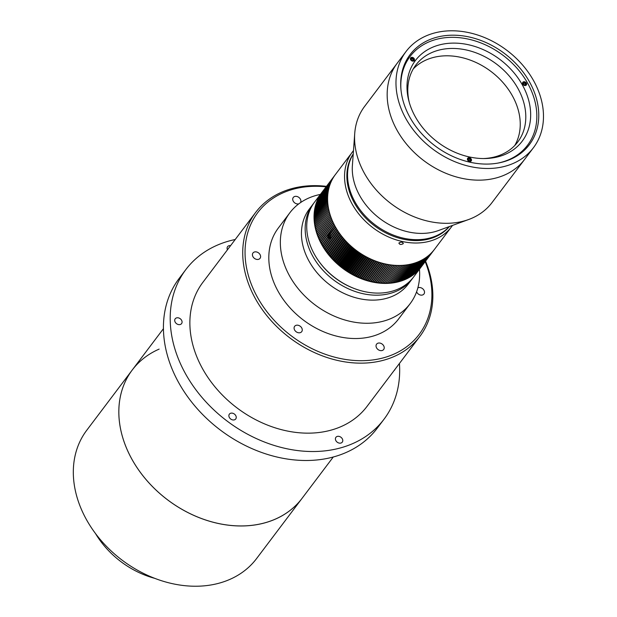<?xml version="1.0" encoding="UTF-8"?>
<svg xmlns="http://www.w3.org/2000/svg" width="617" height="617" viewBox="0 0 617 617"><rect width="100%" height="100%" fill="white"/><g stroke="black" fill="none" stroke-linecap="round" stroke-linejoin="round"><path stroke-width="0.93" d="M412.835 277.989A62.078 48.01 -142.9 0 1 412.071 279.031A62.078 48.01 -142.9 0 1 313.12 256.849A62.078 48.01 -142.9 0 1 312.981 204.219A62.078 48.01 -142.9 0 1 313.775 203.201M252.985 256.741A4.435 3.432 37.1 0 0 260.05 258.322A4.435 3.432 37.1 0 0 260.042 254.566A4.435 3.432 37.1 0 0 252.978 252.978A4.435 3.432 37.1 0 0 252.985 256.741M294.648 330.08A4.435 3.432 37.1 0 0 301.713 331.661A4.435 3.432 37.1 0 0 301.705 327.905A4.435 3.432 37.1 0 0 294.633 326.324A4.435 3.432 37.1 0 0 294.648 330.08M376.601 347.919A4.435 3.432 37.1 0 0 383.666 349.5A4.435 3.432 37.1 0 0 383.658 345.744A4.435 3.432 37.1 0 0 376.594 344.155A4.435 3.432 37.1 0 0 376.601 347.919M416.598 291.795A4.435 3.432 37.1 0 0 416.899 292.412A4.435 3.432 37.1 0 0 423.964 293.993A4.435 3.432 37.1 0 0 423.956 290.237A4.435 3.432 37.1 0 0 417.856 287.854M300.464 202.654A4.435 3.432 37.1 0 0 300.332 199.06A4.435 3.432 37.1 0 0 293.268 197.479A4.435 3.432 37.1 0 0 293.276 201.235A4.435 3.432 37.1 0 0 298.821 203.841M326.108 186.835A101.103 78.182 37.1 0 0 258.006 298.281A101.103 78.182 37.1 0 0 379.717 358.739A101.103 78.182 37.1 0 0 425.198 261.647M425.56 261.168A102.877 79.554 -142.9 0 1 419.892 336.373A102.877 79.554 -142.9 0 1 255.916 299.615A102.877 79.554 -142.9 0 1 255.685 212.395A102.877 79.554 -142.9 0 1 326.47 186.349M312.981 204.219L309.256 209.155A62.078 48.01 37.1 0 0 309.395 261.785A62.078 48.01 37.1 0 0 408.346 283.974L412.071 279.031M320.377 194.424A75.382 58.291 37.1 0 0 289.836 212.796A75.382 58.291 37.1 0 0 290.005 276.709A75.382 58.291 37.1 0 0 410.158 303.649A75.382 58.291 37.1 0 0 419.467 269.236M289.836 212.796L278.306 228.066A75.382 58.291 37.1 0 0 278.475 291.972A75.382 58.291 37.1 0 0 398.628 318.912L410.158 303.649M255.685 212.395L202.831 282.401A102.877 79.554 37.1 0 0 203.062 369.622A102.877 79.554 37.1 0 0 367.038 406.379L419.892 336.373M319.668 262.379A60.304 46.637 37.1 0 0 354.297 288.532M351.297 153.486L351.636 153.047M403.156 243.746C402.886 242.034 401.52 241.741 399.06 242.851C399.33 244.633 400.695 244.926 403.156 243.746L403.325 243.275M353.24 153.949A60.304 46.637 37.1 0 0 364.177 216.436A60.304 46.637 37.1 0 0 430.921 238.44A60.304 46.637 37.1 0 0 449.4 226.547M452.5 225.421A62.078 48.01 -142.9 0 1 451.451 226.871A62.078 48.01 -142.9 0 1 431.075 240.8A62.078 48.01 -142.9 0 1 361.439 217.122A62.078 48.01 -142.9 0 1 352.361 152.06A62.078 48.01 -142.9 0 1 353.479 150.656M451.451 226.871L434.507 249.322A62.078 48.01 -142.9 0 1 414.123 263.251A62.078 48.01 -142.9 0 1 344.487 239.573A62.078 48.01 -142.9 0 1 335.417 174.511L350.232 154.875M399.06 242.851L398.891 243.322M322.128 192.103A62.078 48.01 37.1 0 0 321.858 192.458L314.539 202.152A62.078 48.01 37.1 0 0 323.617 267.215A62.078 48.01 37.1 0 0 393.253 290.892A62.078 48.01 37.1 0 0 413.629 276.964L420.948 267.269A62.078 48.01 37.1 0 0 421.079 267.099M321.858 192.458A62.078 48.01 37.1 0 0 330.936 257.528A62.078 48.01 37.1 0 0 400.572 281.205A62.078 48.01 37.1 0 0 420.948 267.269M229.377 417.524A3.987 3.085 -142.9 0 1 229.37 414.146A3.987 3.085 -142.9 0 1 235.733 415.565A3.987 3.085 -142.9 0 1 235.74 418.951A3.987 3.085 -142.9 0 1 229.377 417.524M175.213 322.182A3.987 3.085 -142.9 0 1 175.205 318.804A3.987 3.085 -142.9 0 1 181.568 320.231A3.987 3.085 -142.9 0 1 181.575 323.609A3.987 3.085 -142.9 0 1 175.213 322.182M227.465 249.777A3.987 3.085 -142.9 0 1 227.588 246.646A3.987 3.085 -142.9 0 1 230.565 245.674M335.918 440.715A3.987 3.085 -142.9 0 1 335.91 437.33A3.987 3.085 -142.9 0 1 342.273 438.756A3.987 3.085 -142.9 0 1 342.281 442.134A3.987 3.085 -142.9 0 1 335.918 440.715M159.132 349.114A106.425 82.3 37.1 0 0 132.239 370.015A106.425 82.3 37.1 0 0 132.47 460.243A106.425 82.3 37.1 0 0 302.106 498.274L333.296 456.966M235.224 239.504A124.164 96.013 37.1 0 0 185.848 269.575L179.069 278.552A124.164 96.013 37.1 0 0 179.346 383.813A124.164 96.013 37.1 0 0 377.249 428.183L384.029 419.205A124.164 96.013 37.1 0 0 399.43 363.482M185.848 269.575A124.164 96.013 37.1 0 0 186.118 374.843A124.164 96.013 37.1 0 0 384.029 419.205M395.011 369.328A3.987 3.085 -142.9 0 1 394.664 369.984A3.987 3.085 -142.9 0 1 394.132 370.501M328.699 238.902L322.884 246.607A62.078 48.01 -142.9 0 1 322.861 246.561L328.66 238.879L330.481 237.969L330.697 235.586L329.856 234.105L328.892 233.311L328.175 233.912L321.179 243.607A62.078 48.01 -142.9 0 1 321.156 243.561L326.971 235.864M335.37 226.809L329.655 233.928M330.481 237.969L330.712 237.491M329.771 234.028A2.213 1.226 -107.1 0 0 328.861 233.766A2.213 1.226 -107.1 0 0 328.475 234.051A2.213 1.226 -107.1 0 0 328.491 236.643A2.213 1.226 -107.1 0 0 330.172 238A2.213 1.226 -107.1 0 0 330.558 237.715A2.213 1.226 -107.1 0 0 330.743 237.368M434.368 249.499L420.817 267.446A62.078 48.01 -142.9 0 1 420.794 267.477L434.345 249.53A62.078 48.01 -142.9 0 0 434.368 249.499M433.496 250.595L419.946 268.542A62.078 48.01 -142.9 0 1 419.922 268.58L433.473 250.625A62.078 48.01 -142.9 0 0 433.496 250.595M432.586 251.659L419.028 269.614L432.556 251.69A62.078 48.01 -142.9 0 0 432.586 251.659M431.63 252.692L418.079 270.639A62.078 48.01 -142.9 0 1 418.048 270.67L431.599 252.723A62.078 48.01 -142.9 0 0 431.63 252.692M430.635 253.687L417.084 271.642A62.078 48.01 -142.9 0 1 417.053 271.665L430.604 253.718A62.078 48.01 -142.9 0 0 430.635 253.687M429.602 254.651L416.051 272.598A62.078 48.01 -142.9 0 1 416.02 272.629L429.571 254.674A62.078 48.01 -142.9 0 1 429.571 254.674M428.53 255.577L414.979 273.524A62.078 48.01 -142.9 0 1 414.94 273.547L428.499 255.6A62.078 48.01 -142.9 0 0 428.53 255.577M427.419 256.464L413.868 274.411A62.078 48.01 -142.9 0 1 413.83 274.434L427.388 256.487A62.078 48.01 -142.9 0 0 427.419 256.464M426.27 257.312L412.719 275.259A62.078 48.01 -142.9 0 1 412.688 275.282L426.239 257.335A62.078 48.01 -142.9 0 0 426.27 257.312M425.09 258.122L411.539 276.069A62.078 48.01 -142.9 0 1 411.508 276.092L425.059 258.145A62.078 48.01 -142.9 0 1 425.059 258.145M423.879 258.893L410.328 276.84A62.078 48.01 -142.9 0 1 410.29 276.863L423.84 258.916A62.078 48.01 -142.9 0 0 423.879 258.893M422.63 259.626L409.079 277.573A62.078 48.01 -142.9 0 1 409.04 277.596L422.591 259.641A62.078 48.01 -142.9 0 0 422.63 259.626M421.349 260.312L407.798 278.259A62.078 48.01 -142.9 0 1 407.76 278.282L421.311 260.335A62.078 48.01 -142.9 0 0 421.349 260.312M420.038 260.96L406.487 278.915A62.078 48.01 -142.9 0 1 406.449 278.93L420 260.983A62.078 48.01 -142.9 0 0 420.038 260.96M418.696 261.569L405.145 279.516A62.078 48.01 -142.9 0 1 405.107 279.54L418.658 261.585A62.078 48.01 -142.9 0 0 418.696 261.569M417.323 262.132L403.773 280.079A62.078 48.01 -142.9 0 1 403.734 280.103L417.285 262.148A62.078 48.01 -142.9 0 0 417.323 262.132M415.927 262.657L402.377 280.604A62.078 48.01 -142.9 0 1 402.33 280.619L415.889 262.672A62.078 48.01 -142.9 0 0 415.927 262.657M414.501 263.135L400.95 281.082A62.078 48.01 -142.9 0 1 400.911 281.097L414.462 263.143A62.078 48.01 -142.9 0 0 414.501 263.135M413.051 263.567L399.5 281.514A62.078 48.01 -142.9 0 1 399.461 281.529L413.012 263.582A62.078 48.01 -142.9 0 0 413.051 263.567M411.578 263.96L398.027 281.907A62.078 48.01 -142.9 0 1 397.98 281.915L411.539 263.968A62.078 48.01 -142.9 0 0 411.578 263.96M410.081 264.307L396.53 282.254A62.078 48.01 -142.9 0 1 396.484 282.262L410.043 264.315A62.078 48.01 -142.9 0 0 410.081 264.307M408.562 264.608L395.011 282.555A62.078 48.01 -142.9 0 1 394.965 282.563L408.523 264.616A62.078 48.01 -142.9 0 0 408.562 264.608M407.027 264.863L393.476 282.81A62.078 48.01 -142.9 0 1 393.43 282.817L406.981 264.87A62.078 48.01 -142.9 0 0 407.027 264.863M405.469 265.071L391.918 283.026A62.078 48.01 -142.9 0 1 391.872 283.026L405.423 265.079A62.078 48.01 -142.9 0 0 405.469 265.071M403.896 265.241L390.345 283.188A62.078 48.01 -142.9 0 1 390.299 283.195L403.85 265.241A62.078 48.01 -142.9 0 0 403.896 265.241M402.307 265.356L388.756 283.311A62.078 48.01 -142.9 0 1 388.71 283.311L402.261 265.364A62.078 48.01 -142.9 0 0 402.307 265.356M400.703 265.433L387.144 283.38A62.078 48.01 -142.9 0 1 387.098 283.388L400.657 265.433A62.078 48.01 -142.9 0 0 400.703 265.433M399.083 265.464L385.532 283.411A62.078 48.01 -142.9 0 1 385.478 283.411L399.037 265.464A62.078 48.01 -142.9 0 0 399.083 265.464M397.448 265.441L383.897 283.396A62.078 48.01 -142.9 0 1 383.851 283.396L397.402 265.441A62.078 48.01 -142.9 0 0 397.448 265.441M395.813 265.379L382.255 283.334A62.078 48.01 -142.9 0 1 382.208 283.326L395.759 265.379A62.078 48.01 -142.9 0 0 395.813 265.379M394.155 265.271L380.604 283.226A62.078 48.01 -142.9 0 1 380.558 283.218L394.109 265.271A62.078 48.01 -142.9 0 0 394.155 265.271M392.497 265.117L378.946 283.072A62.078 48.01 -142.9 0 1 378.9 283.064L392.451 265.117A62.078 48.01 -142.9 0 0 392.497 265.117M390.839 264.917L377.28 282.871A62.078 48.01 -142.9 0 1 377.234 282.864L390.785 264.917A62.078 48.01 -142.9 0 0 390.839 264.917M389.165 264.678L375.614 282.625A62.078 48.01 -142.9 0 1 375.56 282.617L389.119 264.67A62.078 48.01 -142.9 0 0 389.165 264.678M387.491 264.385L373.941 282.339A62.078 48.01 -142.9 0 1 373.887 282.324L387.445 264.377A62.078 48.01 -142.9 0 0 387.491 264.385M385.818 264.053L372.259 282A62.078 48.01 -142.9 0 1 372.213 281.992L385.764 264.037A62.078 48.01 -142.9 0 0 385.818 264.053M384.136 263.675L370.586 281.622A62.078 48.01 -142.9 0 1 370.539 281.614L384.09 263.66A62.078 48.01 -142.9 0 0 384.136 263.675M382.463 263.251L368.912 281.198A62.078 48.01 -142.9 0 1 368.858 281.19L382.417 263.235A62.078 48.01 -142.9 0 0 382.463 263.251M380.789 262.78L367.238 280.735A62.078 48.01 -142.9 0 1 367.184 280.72L380.743 262.765A62.078 48.01 -142.9 0 0 380.789 262.78M379.116 262.271L365.565 280.218A62.078 48.01 -142.9 0 1 365.519 280.203L379.069 262.256A62.078 48.01 -142.9 0 0 379.116 262.271M377.457 261.716L363.899 279.671A62.078 48.01 -142.9 0 1 363.853 279.655L377.403 261.701A62.078 48.01 -142.9 0 0 377.457 261.716M375.792 261.122L362.241 279.069A62.078 48.01 -142.9 0 1 362.194 279.054L375.745 261.107A62.078 48.01 -142.9 0 0 375.792 261.122M374.141 260.482L360.59 278.437A62.078 48.01 -142.9 0 1 360.544 278.414L374.095 260.467A62.078 48.01 -142.9 0 0 374.141 260.482M372.506 259.803L358.947 277.758A62.078 48.01 -142.9 0 1 358.901 277.735L372.452 259.78A62.078 48.01 -142.9 0 0 372.506 259.803M370.871 259.086L357.32 277.033A62.078 48.01 -142.9 0 1 357.274 277.01L370.825 259.063A62.078 48.01 -142.9 0 0 370.871 259.086M369.251 258.322L355.7 276.277A62.078 48.01 -142.9 0 1 355.654 276.254L369.205 258.299A62.078 48.01 -142.9 0 0 369.251 258.322M367.647 257.52L354.096 275.475A62.078 48.01 -142.9 0 1 354.05 275.452L367.601 257.497A62.078 48.01 -142.9 0 0 367.647 257.52M366.058 256.68L352.5 274.634A62.078 48.01 -142.9 0 1 352.454 274.611L366.012 256.657A62.078 48.01 -142.9 0 0 366.058 256.68M364.477 255.808L350.926 273.755A62.078 48.01 -142.9 0 1 350.88 273.732L364.439 255.777A62.078 48.01 -142.9 0 0 364.477 255.808M362.927 254.89L349.369 272.845A62.078 48.01 -142.9 0 1 349.322 272.814L362.881 254.867A62.078 48.01 -142.9 0 0 362.927 254.89M361.385 253.942L347.834 271.889A62.078 48.01 -142.9 0 1 347.787 271.858L361.338 253.911A62.078 48.01 -142.9 0 0 361.385 253.942M359.865 252.955L346.314 270.902A62.078 48.01 -142.9 0 1 346.268 270.871L359.827 252.924A62.078 48.01 -142.9 0 0 359.865 252.955M358.369 251.929L344.818 269.876A62.078 48.01 -142.9 0 1 344.772 269.853L358.33 251.898A62.078 48.01 -142.9 0 0 358.369 251.929M356.896 250.872L343.345 268.819A62.078 48.01 -142.9 0 1 343.299 268.788L356.85 250.841A62.078 48.01 -142.9 0 0 356.896 250.872M355.446 249.785L341.895 267.732A62.078 48.01 -142.9 0 1 341.849 267.701L355.407 249.746A62.078 48.01 -142.9 0 0 355.446 249.785M354.019 248.659L340.468 266.613A62.078 48.01 -142.9 0 1 340.43 266.575L353.981 248.628A62.078 48.01 -142.9 0 0 354.019 248.659M352.623 247.51L339.072 265.457A62.078 48.01 -142.9 0 1 339.026 265.426L352.585 247.471A62.078 48.01 -142.9 0 0 352.623 247.51M351.25 246.322L337.7 264.269A62.078 48.01 -142.9 0 1 337.661 264.238L351.212 246.283A62.078 48.01 -142.9 0 0 351.25 246.322M349.908 245.111L336.358 263.058A62.078 48.01 -142.9 0 1 336.319 263.019L349.87 245.072A62.078 48.01 -142.9 0 0 349.908 245.111M348.597 243.869L335.046 261.816A62.078 48.01 -142.9 0 1 335.008 261.778L348.559 243.831A62.078 48.01 -142.9 0 0 348.597 243.869M347.317 242.597L333.766 260.551A62.078 48.01 -142.9 0 1 333.728 260.513L347.278 242.558A62.078 48.01 -142.9 0 0 347.317 242.597M346.068 241.301L332.517 259.256A62.078 48.01 -142.9 0 1 332.478 259.217L346.029 241.262A62.078 48.01 -142.9 0 0 346.068 241.301M344.849 239.982L331.298 257.929A62.078 48.01 -142.9 0 1 331.26 257.891L344.818 239.944A62.078 48.01 -142.9 0 0 344.849 239.982M343.669 238.64L330.118 256.587A62.078 48.01 -142.9 0 1 330.08 256.549L343.638 238.594A62.078 48.01 -142.9 0 0 343.669 238.64M342.52 237.267L328.969 255.222A62.078 48.01 -142.9 0 1 328.938 255.183L342.489 237.229A62.078 48.01 -142.9 0 0 342.52 237.267M341.409 235.879L327.858 253.834A62.078 48.01 -142.9 0 1 327.828 253.788L341.378 235.841A62.078 48.01 -142.9 0 0 341.409 235.879M340.337 234.468L326.786 252.422A62.078 48.01 -142.9 0 1 326.755 252.384L340.306 234.429A62.078 48.01 -142.9 0 0 340.337 234.468M339.304 233.041L325.753 250.996A62.078 48.01 -142.9 0 1 325.722 250.949L339.273 233.002A62.078 48.01 -142.9 0 0 339.304 233.041M338.309 231.599L324.758 249.546A62.078 48.01 -142.9 0 1 324.727 249.507L338.278 231.552A62.078 48.01 -142.9 0 0 338.309 231.599M337.352 230.133L323.802 248.08A62.078 48.01 -142.9 0 1 323.771 248.042L337.329 230.087A62.078 48.01 -142.9 0 0 337.352 230.133M330.612 236.288L336.412 228.606A62.078 48.01 -142.9 0 0 336.435 228.652L330.627 236.35M327.588 237.73L322.012 245.111A62.078 48.01 -142.9 0 1 321.989 245.065L327.558 237.684L329.116 237.684L328.66 238.879M329.964 234.499L335.54 227.118A62.078 48.01 -142.9 0 0 335.563 227.156L329.987 234.545M328.892 233.311L334.707 225.606A62.078 48.01 -142.9 0 0 334.73 225.652L328.938 233.334M333.944 224.133L320.393 242.088A62.078 48.01 -142.9 0 1 320.37 242.041L333.92 224.094A62.078 48.01 -142.9 0 0 333.944 224.133M333.195 222.606L319.645 240.561A62.078 48.01 -142.9 0 1 319.621 240.514L333.18 222.56A62.078 48.01 -142.9 0 0 333.195 222.606M332.501 221.071L318.943 239.018A62.078 48.01 -142.9 0 1 318.927 238.972L332.478 221.025A62.078 48.01 -142.9 0 0 332.501 221.071M331.838 219.521L318.287 237.476A62.078 48.01 -142.9 0 1 318.272 237.429L331.823 219.475A62.078 48.01 -142.9 0 0 331.838 219.521M331.229 217.971L317.678 235.925A62.078 48.01 -142.9 0 1 317.662 235.879L331.213 217.924A62.078 48.01 -142.9 0 0 331.229 217.971M330.666 216.413L317.115 234.367A62.078 48.01 -142.9 0 1 317.099 234.321L330.65 216.366A62.078 48.01 -142.9 0 0 330.666 216.413M330.149 214.855L316.59 232.802A62.078 48.01 -142.9 0 1 316.583 232.756L330.134 214.809A62.078 48.01 -142.9 0 0 330.149 214.855M329.679 213.289L316.12 231.244A62.078 48.01 -142.9 0 1 316.112 231.198L329.663 213.243A62.078 48.01 -142.9 0 0 329.679 213.289M329.247 211.724L315.696 229.678A62.078 48.01 -142.9 0 1 315.688 229.632L329.239 211.677A62.078 48.01 -142.9 0 0 329.247 211.724M328.876 210.158L315.318 228.113A62.078 48.01 -142.9 0 1 315.31 228.066L328.861 210.112A62.078 48.01 -142.9 0 0 328.876 210.158M328.545 208.6L314.994 226.547A62.078 48.01 -142.9 0 1 314.986 226.501L328.537 208.554A62.078 48.01 -142.9 0 0 328.545 208.6M328.267 207.034L314.709 224.989A62.078 48.01 -142.9 0 1 314.701 224.943L328.259 206.996A62.078 48.01 -142.9 0 0 328.267 207.034M328.028 205.484L314.477 223.431A62.078 48.01 -142.9 0 1 314.469 223.385L328.028 205.438A62.078 48.01 -142.9 0 0 328.028 205.484M327.851 203.934L314.292 221.881A62.078 48.01 -142.9 0 1 314.292 221.835L327.843 203.888A62.078 48.01 -142.9 0 0 327.851 203.934M327.712 202.384L314.161 220.338A62.078 48.01 -142.9 0 1 314.153 220.292L327.712 202.345A62.078 48.01 -142.9 0 0 327.712 202.384M327.627 200.849L314.076 218.804A62.078 48.01 -142.9 0 1 314.068 218.757L327.627 200.81A62.078 48.01 -142.9 0 0 327.627 200.849M327.588 199.322L314.038 217.277A62.078 48.01 -142.9 0 1 314.038 217.23L327.588 199.283A62.078 48.01 -142.9 0 0 327.588 199.322M327.596 197.81L314.045 215.757A62.078 48.01 -142.9 0 1 314.045 215.719L327.604 197.764A62.078 48.01 -142.9 0 0 327.596 197.81M327.658 196.306L314.107 214.253A62.078 48.01 -142.9 0 1 314.107 214.215L327.666 196.26A62.078 48.01 -142.9 0 0 327.658 196.306M327.774 194.818L314.215 212.765A62.078 48.01 -142.9 0 1 314.223 212.726L327.774 194.771A62.078 48.01 -142.9 0 0 327.774 194.818M327.928 193.345L314.377 211.292A62.078 48.01 -142.9 0 1 314.385 211.245L327.935 193.298A62.078 48.01 -142.9 0 0 327.928 193.345M328.136 191.879L314.585 209.834A62.078 48.01 -142.9 0 1 314.593 209.788L328.144 191.841A62.078 48.01 -142.9 0 0 328.136 191.879M328.391 190.437L314.84 208.392A62.078 48.01 -142.9 0 1 314.847 208.345L328.398 190.398A62.078 48.01 -142.9 0 0 328.391 190.437M328.699 189.018L315.14 206.965A62.078 48.01 -142.9 0 1 315.156 206.926L328.707 188.972A62.078 48.01 -142.9 0 0 328.699 189.018M329.046 187.614L315.495 205.561A62.078 48.01 -142.9 0 1 315.503 205.523L329.062 187.568A62.078 48.01 -142.9 0 0 329.046 187.614M329.447 186.226L315.896 204.181A62.078 48.01 -142.9 0 1 315.904 204.134L329.463 186.187A62.078 48.01 -142.9 0 0 329.447 186.226M329.894 184.869L316.344 202.816A62.078 48.01 -142.9 0 1 316.359 202.777L329.91 184.822A62.078 48.01 -142.9 0 0 329.894 184.869M330.388 183.527L316.837 201.474A62.078 48.01 -142.9 0 1 316.853 201.435L330.403 183.488A62.078 48.01 -142.9 0 0 330.388 183.527M330.928 182.208L317.377 200.163A62.078 48.01 -142.9 0 1 317.393 200.124L330.943 182.177A62.078 48.01 -142.9 0 0 330.928 182.208M331.514 180.92L317.963 198.875A62.078 48.01 -142.9 0 1 317.979 198.836L331.537 180.889A62.078 48.01 -142.9 0 0 331.514 180.92M332.147 179.663L318.596 197.61A62.078 48.01 -142.9 0 1 318.619 197.571L332.17 179.624A62.078 48.01 -142.9 0 0 332.147 179.663M332.825 178.421L319.274 196.376A62.078 48.01 -142.9 0 1 319.298 196.337L332.848 178.39A62.078 48.01 -142.9 0 0 332.825 178.421M333.55 177.218L319.999 195.165A62.078 48.01 -142.9 0 1 320.015 195.134L333.573 177.187A62.078 48.01 -142.9 0 0 333.55 177.218M334.314 176.038L320.763 193.993A62.078 48.01 -142.9 0 1 320.786 193.954L334.337 176.007A62.078 48.01 -142.9 0 0 334.314 176.038M335.124 174.896L321.573 192.843A62.078 48.01 -142.9 0 1 321.596 192.812L335.147 174.866A62.078 48.01 -142.9 0 0 335.124 174.896M413.405 274.349L413.83 274.434M412.21 275.182L412.688 275.282M410.984 275.969L411.508 276.092M409.727 276.709L410.29 276.863M408.439 277.411L409.04 277.596M407.12 278.074L407.76 278.282M405.77 278.691L406.449 278.93M404.39 279.262L405.107 279.54M402.986 279.794L403.734 280.103M401.559 280.28L402.33 280.619M400.101 280.72L400.911 281.097M398.621 281.121L399.461 281.529M397.124 281.468L397.98 281.915M395.605 281.776L396.484 282.262M394.062 282.031L394.965 282.563M392.505 282.247L393.43 282.817M390.923 282.416L391.872 283.026M389.335 282.54L390.299 283.195M387.731 282.617L388.71 283.311M386.111 282.64L387.098 283.388M383.897 283.396L384.499 282.64L385.478 283.411M382.255 283.334L382.887 282.601L383.851 283.396M380.604 283.226L381.267 282.517L382.208 283.326M378.946 283.072L379.632 282.385L380.558 283.218M377.28 282.871L377.997 282.216L378.9 283.064M375.614 282.625L376.355 281.992L377.234 282.864M373.941 282.339L374.704 281.73L375.56 282.617M372.259 282L373.054 281.421L373.887 282.324M370.586 281.622L371.403 281.067L372.213 281.992M368.912 281.198L369.745 280.673L370.539 281.614M367.238 280.735L368.094 280.234L368.858 281.19M365.565 280.218L366.452 279.756L367.184 280.72M363.899 279.671L364.801 279.223L365.519 280.203M362.241 279.069L363.166 278.66L363.853 279.655M360.59 278.437L361.531 278.051L362.194 279.054M358.947 277.758L359.912 277.403L360.544 278.414M357.32 277.033L358.3 276.709L358.901 277.735M355.7 276.277L356.695 275.976L357.274 277.01M354.096 275.475L355.107 275.213L355.654 276.254M352.5 274.634L353.533 274.403L354.05 275.452M350.926 273.755L351.975 273.555L352.454 274.611M349.369 272.845L350.425 272.668L350.88 273.732M347.834 271.889L348.906 271.75L349.322 272.814M346.314 270.902L347.394 270.794L347.787 271.858M344.818 269.876L345.913 269.799L346.268 270.871M343.345 268.819L344.448 268.773L344.772 269.853M341.895 267.732L343.006 267.716L343.299 268.788M340.468 266.613L341.587 266.629L341.849 267.701M339.072 265.457L340.198 265.503L340.43 266.575M337.7 264.269L338.833 264.354L339.026 265.426M336.358 263.058L337.499 263.166L337.661 264.238M335.046 261.816L336.188 261.955L336.319 263.019M333.766 260.551L334.908 260.721L335.008 261.778M332.517 259.256L333.666 259.456L333.728 260.513M331.298 257.929L332.447 258.168L332.478 259.217M330.118 256.587L331.267 256.849L331.26 257.891M328.969 255.222L330.118 255.515L330.08 256.549M327.858 253.834L329.008 254.158L328.938 255.183M326.786 252.422L327.935 252.777L327.828 253.788M325.753 250.996L326.894 251.374L326.755 252.384M324.758 249.546L325.892 249.962L325.722 250.949M323.802 248.08L324.935 248.528L324.727 249.507M322.884 246.607L324.01 247.078L323.771 248.042M322.861 246.561L323.131 245.612L322.012 245.111M321.989 245.065L322.29 244.131L321.179 243.607M321.156 243.561L321.496 242.635L320.393 242.088M319.645 240.561L320.74 241.139L320.37 242.041M318.943 239.018L320.022 239.627L319.621 240.514M318.287 237.476L319.359 238.108L318.927 238.972M317.678 235.925L318.734 236.581L318.272 237.429M317.115 234.367L318.156 235.046L317.662 235.879M316.59 232.802L317.616 233.511L317.099 234.321M316.12 231.244L317.13 231.969L316.583 232.756M316.691 230.426L315.696 229.678M316.266 228.861L315.318 228.113M315.889 227.295L314.994 226.547M315.565 225.729L314.709 224.989M315.287 224.172L314.477 223.431M315.056 222.606L314.292 221.881M314.878 221.056L314.161 220.338M314.747 219.505L314.076 218.804M314.67 217.971L314.038 217.277M314.639 216.436L314.045 215.757M314.655 214.917L314.107 214.253M314.724 213.405L314.215 212.765M314.84 211.909L314.377 211.292M315.009 210.42L314.585 209.834M315.225 208.955L314.84 208.392M315.488 207.497L315.14 206.965M315.804 206.063L315.495 205.561M316.166 204.643L315.896 204.181M316.575 203.248L316.344 202.816M317.038 201.867L316.837 201.474M326.979 235.925L328.275 236.203L327.558 237.684M321.496 242.635L334.561 225.328M322.29 244.131L328.275 236.203M323.131 245.612L329.116 237.684M330.697 235.586L336.211 228.282M324.01 247.078L337.106 229.732M317.13 231.969L330.118 214.77M317.616 233.511L330.619 216.289M318.156 235.046L331.167 217.809M318.734 236.581L331.761 219.32M319.359 238.108L332.393 220.832M320.022 239.627L333.072 222.344M320.74 241.139L333.797 223.84M324.935 248.528L338.031 231.174M325.892 249.962L338.995 232.601M326.894 251.374L340.006 234.013M327.935 252.777L341.047 235.409M329.008 254.158L342.127 236.781M330.118 255.515L343.245 238.139M331.267 256.849L344.394 239.465M332.447 258.168L345.574 240.777M333.666 259.456L346.793 242.065M334.908 260.721L348.042 243.322M336.188 261.955L349.322 244.563M337.499 263.166L350.633 245.767M338.833 264.354L351.968 246.947M340.198 265.503L353.333 248.103M341.587 266.629L354.729 249.222M343.006 267.716L356.148 250.317M344.448 268.773L357.582 251.374M345.913 269.799L359.048 252.399M347.394 270.794L360.536 253.394M348.906 271.75L362.04 254.351M350.425 272.668L363.567 255.276M351.975 273.555L365.102 256.163M353.533 274.403L366.66 257.011M355.107 275.213L368.233 257.821M356.695 275.976L369.822 258.592M358.3 276.709L371.419 259.333M359.912 277.403L373.03 260.027M361.531 278.051L374.65 260.683M363.166 278.66L376.277 261.3M364.801 279.223L377.905 261.87M366.452 279.756L379.548 262.402M368.094 280.234L381.19 262.896M369.745 280.673L382.833 263.343M371.403 281.067L384.476 263.752M373.054 281.421L386.119 264.115M374.704 281.73L387.761 264.438M376.355 281.992L389.396 264.716M377.997 282.216L391.031 264.948M379.632 282.385L392.659 265.133M381.267 282.517L394.278 265.279M382.887 282.601L395.89 265.387M384.499 282.64L397.487 265.449M449.23 226.609A60.304 46.637 -142.9 0 1 431.591 237.537A60.304 46.637 -142.9 0 1 365.411 216.135A60.304 46.637 -142.9 0 1 353.225 154.127M533.427 147.733L524.62 159.402A79.817 61.723 -142.9 0 1 498.413 177.31A79.817 61.723 37.1 0 0 524.62 159.402L492.042 202.553A79.817 61.723 -142.9 0 1 468.681 219.505L438.486 230.534A60.304 46.637 -142.9 0 1 436.335 231.259A60.304 46.637 -142.9 0 1 378.823 217.77A60.304 46.637 -142.9 0 1 352.392 165.526L354.729 133.473A79.817 61.723 -142.9 0 1 364.639 106.363L397.217 63.212A79.817 61.723 37.1 0 0 408.886 146.869A79.817 61.723 37.1 0 0 498.413 177.31A79.817 61.723 -142.9 0 1 408.886 146.869A79.817 61.723 -142.9 0 1 397.217 63.212L406.025 51.543A79.817 61.723 37.1 0 0 417.694 135.2A79.817 61.723 37.1 0 0 507.228 165.641A79.817 61.723 37.1 0 0 533.427 147.733A79.817 61.723 37.1 0 0 521.766 64.075A79.817 61.723 37.1 0 0 432.232 33.634A79.817 61.723 37.1 0 0 406.025 51.543M468.681 219.505A79.817 61.723 -142.9 0 1 465.835 220.462A79.817 61.723 -142.9 0 1 389.705 202.615A79.817 61.723 -142.9 0 1 354.729 133.473M132.239 370.015L86.719 430.304A106.425 82.3 37.1 0 0 102.275 541.849A106.425 82.3 37.1 0 0 221.65 582.44A106.425 82.3 37.1 0 0 256.587 558.562L302.106 498.274A106.425 82.3 37.1 0 1 267.161 522.152A106.425 82.3 37.1 0 1 147.795 481.561A106.425 82.3 37.1 0 1 132.239 370.015L163.42 328.707M95.527 533.582A79.817 61.723 37.1 0 0 154.844 578.368M329.285 233.766A2.159 1.195 -107.1 0 0 329.717 237.275A2.159 1.195 -107.1 0 0 330.519 237.769M329.948 234.375L329.27 235.409L329.856 236.812L330.758 237.075M330.689 236.558L329.856 236.812M330.388 235.069L329.27 235.409M500.271 156.178A66.929 51.759 -142.9 0 1 484.792 158.546A66.929 51.759 -142.9 0 1 408.948 101.281A66.929 51.759 -142.9 0 1 437.391 45.488A66.929 51.759 -142.9 0 1 522.09 84.421A66.929 51.759 -142.9 0 1 500.271 156.178M483.389 158.554A63.852 49.375 37.1 0 0 496.793 156.325A63.852 49.375 37.1 0 0 517.756 142.003A63.852 49.375 37.1 0 0 508.423 75.073A63.852 49.375 37.1 0 0 436.797 50.717A63.852 49.375 37.1 0 0 415.835 65.047A63.852 49.375 37.1 0 0 409.326 102.63M411.408 57.412A2.213 1.712 37.1 0 0 410.675 57.905A2.213 1.712 37.1 0 0 410.999 60.235A2.213 1.712 37.1 0 0 413.49 61.075A2.213 1.712 37.1 0 0 414.215 60.582A2.213 1.712 37.1 0 0 413.891 58.26A2.213 1.712 37.1 0 0 411.408 57.412M468.411 157.759A2.213 1.712 37.1 0 0 467.686 158.26A2.213 1.712 37.1 0 0 468.01 160.582A2.213 1.712 37.1 0 0 470.493 161.43A2.213 1.712 37.1 0 0 471.226 160.929A2.213 1.712 37.1 0 0 470.902 158.608A2.213 1.712 37.1 0 0 468.411 157.759M523.548 81.814A2.213 1.712 37.1 0 0 522.815 82.316A2.213 1.712 37.1 0 0 523.147 84.637A2.213 1.712 37.1 0 0 525.63 85.485A2.213 1.712 37.1 0 0 526.355 84.984A2.213 1.712 37.1 0 0 526.031 82.663A2.213 1.712 37.1 0 0 523.548 81.814M521.481 152.746A73.608 56.926 37.1 0 0 524.866 148.774L527.574 145.188A73.608 56.926 37.1 0 0 516.815 68.032A73.608 56.926 37.1 0 0 434.252 39.958A73.608 56.926 37.1 0 0 410.081 56.479A73.608 56.926 37.1 0 0 400.981 89.928M497.896 163.096A73.608 56.926 37.1 0 0 503.41 161.7A73.608 56.926 37.1 0 0 527.574 145.188M514.755 145.512A63.852 49.375 37.1 0 0 500.865 80.256A63.852 49.375 37.1 0 0 431.244 58.075A63.852 49.375 37.1 0 0 413.282 68.896M410.081 56.479L407.374 60.065A73.608 56.926 37.1 0 0 404.482 64.407M434.63 37.853A74.719 57.782 37.1 0 0 410.097 54.612A74.719 57.782 37.1 0 0 421.018 132.925A74.719 57.782 37.1 0 0 504.829 161.423A74.719 57.782 37.1 0 0 529.363 144.663A74.719 57.782 37.1 0 0 518.442 66.351A74.719 57.782 37.1 0 0 434.63 37.853M526.008 85.308A2.159 1.674 37.1 0 0 524.142 82.447A2.159 1.674 37.1 0 0 522.599 82.74M524.404 85.454L525.36 85.177L525.368 83.897L524.142 82.971L522.908 83.326L522.9 84.321M522.9 84.167L524.142 82.971M524.55 85.416L523.324 84.043M524.55 84.969L525.368 83.897M470.871 161.253A2.159 1.674 37.1 0 0 470.007 158.862A2.159 1.674 37.1 0 0 467.47 158.685M467.771 160.266L467.771 159.271L469.005 158.916L470.231 159.842L470.223 161.122L469.267 161.399M469.005 158.916L467.771 160.112M468.187 159.988L469.414 160.914L470.231 159.842M469.414 160.914L469.414 161.361M413.86 60.906A2.159 1.674 37.1 0 0 413.729 59.34A2.159 1.674 37.1 0 0 410.459 58.337M412.411 61.006L411.184 59.641L411.994 58.561L410.768 58.924L410.76 59.918M411.994 58.561L413.22 59.487L413.22 60.774L412.264 61.052M412.411 60.566L413.22 59.487M411.184 59.641L410.76 59.764M352.361 152.06L351.783 152.823"/></g></svg>
